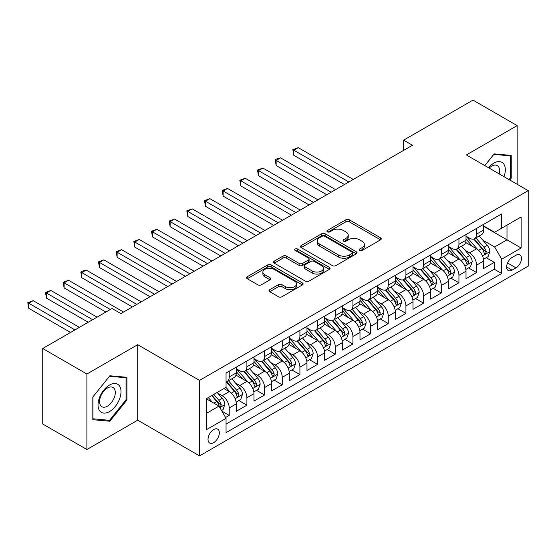 <?xml version="1.0" encoding="UTF-8"?>
<svg xmlns="http://www.w3.org/2000/svg" width="556" height="556" viewBox="0 0 556 556"><rect width="100%" height="100%" fill="white"/><g stroke="black" fill="none" stroke-linecap="round" stroke-linejoin="round"><path stroke-width="0.83" d="M359.683 250.457A1.717 0.994 0 0 0 362.109 250.457L380.54 239.824A2.453 1.418 0 0 0 381.256 238.816A2.453 1.418 0 0 0 380.54 237.815L349.321 219.794A2.453 1.418 0 0 0 345.853 219.794L327.421 230.434A1.717 0.994 0 0 0 326.921 231.136A1.717 0.994 0 0 0 327.421 231.838A1.717 0.994 0 0 0 329.854 231.838L332.238 230.455A7.847 4.531 0 0 1 343.337 230.455L345.936 231.963A7.847 4.531 0 0 1 348.237 235.167A7.847 4.531 0 0 1 345.936 238.371L343.552 239.747A1.717 0.994 0 0 0 343.052 240.449A1.717 0.994 0 0 0 343.552 241.144A1.717 0.994 0 0 0 345.978 241.144L348.369 239.768A7.847 4.531 0 0 1 359.468 239.768L362.067 241.269A7.847 4.531 0 0 1 364.368 244.48A7.847 4.531 0 0 1 362.067 247.684L359.683 249.06A1.717 0.994 0 0 0 359.183 249.762A1.717 0.994 0 0 0 359.683 250.457L359.683 249.06M213.685 442.625A7.999 4.615 120 0 0 218.904 435.577A7.999 4.615 120 0 0 217.681 429.169A7.999 4.615 120 0 0 213.685 429.566A7.999 4.615 120 0 0 208.458 436.613A7.999 4.615 120 0 0 209.681 443.021A7.999 4.615 120 0 0 213.685 442.625M269.709 289.69A2.453 1.418 0 0 0 268.993 290.691A2.453 1.418 0 0 0 269.709 291.691L278.473 296.744A2.453 1.418 0 0 0 281.941 296.744L302.401 284.929A2.453 1.418 0 0 0 303.124 283.928A2.453 1.418 0 0 0 302.401 282.928L271.189 264.906A2.453 1.418 0 0 0 267.714 264.906L247.253 276.721A2.453 1.418 0 0 0 246.53 277.722A2.453 1.418 0 0 0 247.253 278.723L257.831 284.832A2.453 1.418 0 0 0 261.299 284.832L270.056 279.772A2.453 1.418 0 0 0 270.779 278.771A2.453 1.418 0 0 0 270.056 277.771L264.809 274.74A6.561 3.788 0 0 1 262.891 272.065A6.561 3.788 0 0 1 266.943 268.562A6.561 3.788 0 0 1 274.094 269.382L294.645 281.253A6.561 3.788 0 0 1 296.563 283.928A6.561 3.788 0 0 1 292.512 287.431A6.561 3.788 0 0 1 285.367 286.611L281.941 284.63A2.453 1.418 0 0 0 278.473 284.63L269.709 289.69L269.709 291.691M137.707 344.692L86.903 374.021L42.729 348.515L42.729 424.006L86.903 449.512L137.707 420.183L199.548 455.885L199.548 380.394L137.707 344.692L137.707 420.183M517.156 184.272L517.156 125.614L466.359 154.943L528.2 190.652L199.548 380.394M517.156 125.614L472.982 100.115L403.628 140.154L403.628 150.356M42.729 348.515L112.083 308.476L120.916 313.577L412.462 145.255L403.628 140.154M332.412 265.608A2.453 1.418 0 0 0 335.88 265.608L356.347 253.786A2.453 1.418 0 0 0 357.063 252.785A2.453 1.418 0 0 0 356.347 251.785L325.128 233.763A2.453 1.418 0 0 0 321.66 233.763L301.192 245.578A2.453 1.418 0 0 0 300.469 246.579A2.453 1.418 0 0 0 301.192 247.58L332.412 265.608M295.896 250.832A1.717 0.994 0 0 1 297.634 251.076L297.634 249.032L329.374 267.36A2.453 1.418 0 0 1 330.09 268.36A2.453 1.418 0 0 1 329.374 269.361L308.907 281.176A2.453 1.418 0 0 1 305.439 281.176L274.219 263.155L274.219 261.146A2.453 1.418 0 0 0 273.503 262.147A2.453 1.418 0 0 0 274.219 263.155M274.219 261.146L282.983 256.094A2.453 1.418 0 0 1 286.451 256.094L299.107 263.405A2.453 1.418 0 0 0 302.575 263.405L308.385 260.048A2.453 1.418 0 0 0 309.108 259.047A2.453 1.418 0 0 0 308.385 258.047L295.208 250.436A1.717 0.994 0 0 1 294.701 249.734A1.717 0.994 0 0 1 295.764 248.817A1.717 0.994 0 0 1 297.634 249.032M225.569 417.507L229.232 415.388L221.9 411.155M217.73 393.141L222.164 395.698A9.994 5.769 60 0 1 229.232 407.937L236.3 403.858L236.3 411.308L246.899 405.185L238.865 400.542M235.396 382.938L239.831 385.496A9.994 5.769 60 0 1 246.899 397.742L253.967 393.662L253.967 401.105L264.573 394.982L256.531 390.34M253.07 372.735L257.504 375.293A9.994 5.769 60 0 1 264.573 387.539L271.641 383.459L271.641 390.903L282.24 384.787L274.198 380.144M270.737 362.533L275.171 365.097A9.994 5.769 60 0 1 282.24 377.336L289.308 373.257L289.308 380.7L299.913 374.584L291.872 369.942M288.404 352.33L292.845 354.895A9.994 5.769 60 0 1 299.913 367.134L306.975 363.054L306.975 370.505L317.58 364.382L309.539 359.739M306.078 342.128L310.512 344.692A9.994 5.769 60 0 1 317.58 356.931L324.648 352.851L324.648 360.302L335.247 354.179L327.206 349.536M323.745 331.932L328.179 334.49A9.994 5.769 60 0 1 335.247 346.735L342.315 342.649L342.315 350.099L352.921 343.976L344.88 339.334M341.412 321.729L345.853 324.287A9.994 5.769 60 0 1 352.921 336.533L359.989 332.453L359.989 339.897L370.588 333.774L362.547 329.138M359.086 311.527L363.52 314.084A9.994 5.769 60 0 1 370.588 326.33L377.656 322.251L377.656 329.694L388.255 323.578L380.221 318.935M376.753 301.324L381.187 303.889A9.994 5.769 60 0 1 388.255 316.128L395.323 312.048L395.323 319.491L405.929 313.375L397.887 308.733M394.426 291.122L398.86 293.686A9.994 5.769 60 0 1 405.929 305.925L412.997 301.845L412.997 309.296L423.596 303.173L415.554 298.53M412.093 280.919L416.527 283.484A9.994 5.769 60 0 1 423.596 295.722L430.664 291.643L430.664 299.093L441.269 292.97L433.228 288.328M429.76 270.723L434.201 273.281A9.994 5.769 60 0 1 441.269 285.527L448.331 281.44L448.331 288.891L458.936 282.768L450.895 278.125M447.434 260.521L451.868 263.078A9.994 5.769 60 0 1 458.936 275.324L466.004 271.245L466.004 278.688L476.603 272.565L476.603 265.122A9.994 5.769 -120 0 0 469.535 252.876L465.101 250.318M468.562 267.929L476.603 272.565M236.3 403.858A9.994 5.769 -120 0 0 229.232 391.619L223.929 388.561M253.967 393.662A9.994 5.769 -120 0 0 246.899 381.416L235.973 375.105M271.641 383.459A9.994 5.769 -120 0 0 264.573 371.213L253.647 364.91M289.308 373.257A9.994 5.769 -120 0 0 282.24 361.011L271.314 354.707M306.975 363.054A9.994 5.769 -120 0 0 299.913 350.815L288.981 344.505M324.648 352.851A9.994 5.769 -120 0 0 317.58 340.613L306.655 334.302M342.315 342.649A9.994 5.769 -120 0 0 335.247 330.41L324.322 324.099M359.989 332.453A9.994 5.769 -120 0 0 352.921 320.207L341.989 313.897M377.656 322.251A9.994 5.769 -120 0 0 370.588 310.005L359.662 303.701M395.323 312.048A9.994 5.769 -120 0 0 388.255 299.802L377.329 293.498M412.997 301.845A9.994 5.769 -120 0 0 405.929 289.606L395.003 283.296M430.664 291.643A9.994 5.769 -120 0 0 423.596 279.404L412.67 273.093M448.331 281.44A9.994 5.769 -120 0 0 441.269 269.201L430.337 262.891M466.004 271.245A9.994 5.769 -120 0 0 458.936 258.999L448.011 252.688M516.01 255.225L512.118 257.47A7.749 4.476 120 0 0 507.058 264.295A7.749 4.476 120 0 0 508.247 270.501A7.749 4.476 120 0 0 512.118 270.119L516.01 267.874A7.749 4.476 120 0 0 521.069 261.049A7.749 4.476 120 0 0 519.881 254.843A7.749 4.476 120 0 0 516.01 255.225M199.548 455.885L528.2 266.143L528.2 190.652M206.617 413.247L218.981 406.102L226.049 418.348L226.049 432.631L501.693 273.489L501.693 259.207L494.625 246.961L482.768 240.116M226.049 418.348L206.617 429.566L206.617 398.555L226.049 387.33L226.049 373.048L501.693 213.907L501.693 228.189L521.132 216.972L521.132 247.983L501.693 259.207M236.3 368.767L239.831 370.81A9.994 5.769 60 0 0 244.835 371.304L251.903 367.224A9.994 5.769 -120 0 0 253.967 362.644L253.967 356.931M253.967 358.564L257.504 360.608A9.994 5.769 60 0 0 262.501 361.101L269.57 357.022A9.994 5.769 -120 0 0 271.641 352.441L271.641 346.729M271.641 348.362L275.171 350.405A9.994 5.769 60 0 0 280.168 350.899L287.237 346.819A9.994 5.769 -120 0 0 289.308 342.246L289.308 336.533M289.308 338.159L292.845 340.202A9.994 5.769 60 0 0 297.842 340.696L304.91 336.616A9.994 5.769 -120 0 0 306.975 332.043L306.975 326.33M306.975 327.964L310.512 330A9.994 5.769 60 0 0 315.509 330.493L322.577 326.414A9.994 5.769 -120 0 0 324.648 321.841L324.648 316.128M324.648 317.761L328.179 319.797A9.994 5.769 60 0 0 333.176 320.298L340.244 316.211A9.994 5.769 -120 0 0 342.315 311.638L342.315 305.925M342.315 307.558L345.853 309.602A9.994 5.769 60 0 0 350.85 310.095L357.918 306.015A9.994 5.769 -120 0 0 359.989 301.435L359.989 295.722M359.989 297.356L363.52 299.399A9.994 5.769 60 0 0 368.517 299.892L375.585 295.813A9.994 5.769 -120 0 0 377.656 291.233L377.656 285.52M377.656 287.153L381.187 289.196A9.994 5.769 60 0 0 386.191 289.69L393.252 285.61A9.994 5.769 -120 0 0 395.323 281.037L395.323 275.324M395.323 276.957L398.86 278.994A9.994 5.769 60 0 0 403.858 279.487L410.926 275.408A9.994 5.769 -120 0 0 412.997 270.835L412.997 265.122M412.997 266.755L416.527 268.791A9.994 5.769 60 0 0 421.524 269.292L428.593 265.205A9.994 5.769 -120 0 0 430.664 260.632L430.664 254.919M430.664 256.552L434.201 258.589A9.994 5.769 60 0 0 439.198 259.089L446.266 255.009A9.994 5.769 -120 0 0 448.331 250.429L448.331 244.716M448.331 246.35L451.868 248.393A9.994 5.769 60 0 0 456.865 248.886L463.933 244.807A9.994 5.769 -120 0 0 466.004 240.227L466.004 234.514M226.049 424.061L494.277 269.201L494.277 262.369L483.671 268.485L483.671 261.042A9.994 5.769 -120 0 0 476.603 248.796L465.678 242.492M466.004 236.147L469.535 238.19A9.994 5.769 -120 0 0 474.532 238.684A9.994 5.769 -120 0 0 476.603 234.111L476.603 228.398M474.532 238.684L481.6 234.604A9.994 5.769 -120 0 0 483.671 230.031L483.671 224.318M229.232 371.213L229.232 376.926A9.994 5.769 60 0 1 227.161 381.506A9.994 5.769 60 0 1 226.049 381.909M227.161 381.506L234.229 377.42A9.994 5.769 -120 0 0 236.3 372.847L236.3 367.134M246.899 361.011L246.899 366.724A9.994 5.769 60 0 1 244.835 371.304M264.573 350.815L264.573 356.528A9.994 5.769 60 0 1 262.501 361.101M282.24 340.613L282.24 346.325A9.994 5.769 60 0 1 280.168 350.899M299.913 330.41L299.913 336.123A9.994 5.769 60 0 1 297.842 340.696M317.58 320.207L317.58 325.92A9.994 5.769 60 0 1 315.509 330.493M335.247 310.005L335.247 315.718A9.994 5.769 60 0 1 333.176 320.298M352.921 299.802L352.921 305.515A9.994 5.769 60 0 1 350.85 310.095M370.588 289.606L370.588 295.319A9.994 5.769 60 0 1 368.517 299.892M388.255 279.404L388.255 285.117A9.994 5.769 60 0 1 386.191 289.69M405.929 269.201L405.929 274.914A9.994 5.769 60 0 1 403.858 279.487M423.596 258.999L423.596 264.712A9.994 5.769 60 0 1 421.524 269.292M441.269 248.796L441.269 254.509A9.994 5.769 60 0 1 439.198 259.089M458.936 238.593L458.936 244.306A9.994 5.769 60 0 1 456.865 248.886M458.936 275.324L458.936 282.768M441.269 285.527L441.269 292.97M423.596 295.722L423.596 303.173M405.929 305.925L405.929 313.375M388.255 316.128L388.255 323.578M370.588 326.33L370.588 333.774M352.921 336.533L352.921 343.976M335.247 346.735L335.247 354.179M317.58 356.931L317.58 364.382M299.913 367.134L299.913 374.584M282.24 377.336L282.24 384.787M264.573 387.539L264.573 394.982M246.899 397.742L246.899 405.185M229.232 407.937L229.232 415.388M218.981 406.102L206.617 398.965M494.625 246.961L506.996 239.824L506.996 225.131L521.132 216.972M483.671 226.355L521.132 247.983M483.671 225.945L494.625 232.269L501.693 228.189M86.903 374.021L86.903 449.512M486.236 257.727L494.277 262.369M494.277 269.201L501.693 273.489M509.748 179.998L511.235 178.149L511.235 155.409L494.187 153.887L484.783 165.584M92.824 419.717L109.873 421.239L126.928 400.028L126.928 377.295L109.873 375.766L92.824 396.984L92.824 419.717M510.352 177.635L511.235 178.149M126.045 399.514L126.928 400.028M108.072 420.197L109.873 421.239M360.371 250.7L362.067 249.72A7.847 4.531 0 0 0 364.368 246.516L364.368 244.48M348.237 235.167L348.237 237.203A7.847 4.531 0 0 1 345.936 240.407L344.24 241.387M380.506 239.838L349.321 221.837A2.453 1.418 0 0 0 345.853 221.837L328.109 232.074M356.313 253.807L325.128 235.8A2.453 1.418 0 0 0 321.66 235.8L301.22 247.601M352.011 253.487A1.717 0.994 0 0 0 352.511 252.785A1.717 0.994 0 0 0 352.011 252.09L324.607 236.265A1.717 0.994 0 0 0 322.174 236.265L319.665 237.718A7.847 4.531 0 0 0 317.365 240.922A7.847 4.531 0 0 0 319.665 244.126L338.395 254.94A7.847 4.531 0 0 0 349.495 254.94L352.011 253.487L352.011 255.531A1.717 0.994 0 0 0 352.511 254.829L352.511 252.785M317.365 240.922L317.365 242.965A7.847 4.531 0 0 0 319.665 246.169L319.665 244.126M352.011 255.531L349.495 256.983A7.847 4.531 0 0 1 338.395 256.983L319.665 246.169M274.254 263.169L282.983 258.13L282.983 256.094M309.108 259.047L309.108 261.084A2.453 1.418 0 0 1 308.385 262.084L302.575 265.441A2.453 1.418 0 0 1 299.107 265.441L286.451 258.13A2.453 1.418 0 0 0 282.983 258.13M297.634 251.076L329.34 269.382M312.25 270.987A6.561 3.788 0 0 0 319.401 271.808A6.561 3.788 0 0 0 323.446 268.312A6.561 3.788 0 0 0 321.528 265.629L314.286 261.452A2.453 1.418 0 0 0 310.818 261.452L305.008 264.802A2.453 1.418 0 0 0 304.285 265.803A2.453 1.418 0 0 0 305.008 266.804L312.25 270.987L312.25 273.031A6.561 3.788 0 0 0 319.401 273.851A6.561 3.788 0 0 0 323.446 270.348L323.446 268.312M304.285 265.803L304.285 267.846A2.453 1.418 0 0 0 305.008 268.847L305.008 266.804M312.25 273.031L305.008 268.847M296.563 283.928L296.563 285.972A6.561 3.788 0 0 1 292.512 289.467A6.561 3.788 0 0 1 285.367 288.647L281.941 286.674A2.453 1.418 0 0 0 278.473 286.674L269.743 291.705M262.891 272.065L262.891 274.101A6.561 3.788 0 0 0 264.809 276.784L264.809 274.74M270.028 279.793L264.809 276.784M302.374 284.95L271.189 266.943A2.453 1.418 0 0 0 267.714 266.943L247.281 278.744M483.525 259.291L488.092 256.657L489.857 251.555A6.623 3.822 -120 0 0 487.278 245.335L479.202 235.987M477.59 249.442L468.013 238.357A19.119 11.037 -120 0 0 466.004 236.258M472.336 246.336L466.984 240.136A15.867 9.16 -120 0 0 466.004 239.066M353.268 179.428L298.231 147.653L293.811 150.203L293.811 155.305L344.435 184.529M473.636 239.045L481.802 248.497A6.623 3.822 60 0 1 484.158 253.056L484.644 253.842L485.541 253.717L486.285 251.833A6.623 3.822 -120 0 0 483.922 247.274L475.846 237.926M474.115 238.892L482.886 249.046A3.371 1.946 60 0 1 483.741 250.367L486.285 251.833M293.811 155.305L292.845 149.64L348.855 181.979M292.845 149.64L298.231 147.653M504.014 176.683A16.242 9.376 120 0 0 493.832 163.158A16.242 9.376 120 0 0 488.515 167.738M499.17 173.889A11.12 6.422 120 0 0 497.3 165.584A11.12 6.422 120 0 0 491.74 166.133A11.12 6.422 120 0 0 489.169 168.114M484.818 165.605L493.832 154.394L510.352 155.868L510.352 177.892L509.011 179.567M509.261 155.235L510.352 155.868M119.471 399.187A16.242 9.376 120 0 0 115.266 383.501A16.242 9.376 120 0 0 99.573 397.408A16.242 9.376 120 0 0 103.777 413.101A16.242 9.376 120 0 0 119.471 399.187M114.237 397.7A11.12 6.422 120 0 0 112.993 387.462A11.12 6.422 120 0 0 100.622 396.484A11.12 6.422 120 0 0 101.873 406.721A11.12 6.422 120 0 0 114.237 397.7M92.998 418.856L92.998 396.824L109.518 376.273L126.045 377.746L126.045 399.778L109.518 420.329L92.824 418.751M124.947 377.114L126.045 377.746M465.852 269.493L470.418 266.852L472.19 261.751A6.623 3.822 -120 0 0 469.611 255.538L461.536 246.19M459.916 259.645L450.346 248.56A19.119 11.037 -120 0 0 448.331 246.461M454.669 256.538L449.311 250.332A15.867 9.16 -120 0 0 448.331 249.269M335.602 189.631L280.565 157.855L276.144 160.406L276.144 165.507L326.768 194.732M455.962 249.248L464.128 258.7A6.623 3.822 60 0 1 466.491 263.259L466.97 264.044L467.867 263.919L468.611 262.036A6.623 3.822 -120 0 0 466.248 257.477L458.179 248.129M456.448 249.088L465.219 259.249A3.371 1.946 60 0 1 466.067 260.569L468.611 262.036M276.144 165.507L275.171 159.843L331.181 192.181M275.171 159.843L276.937 158.821L280.565 157.855M448.185 279.696L452.751 277.055L454.516 271.953A6.623 3.822 -120 0 0 451.938 265.74L443.869 256.392M442.249 269.848L432.672 258.762A19.119 11.037 -120 0 0 430.664 256.663M436.995 266.734L431.644 260.535A15.867 9.16 -120 0 0 430.664 259.471M317.935 199.833L262.891 168.058L258.477 170.609L258.477 175.703L309.094 204.935M438.295 259.443L446.461 268.902A6.623 3.822 60 0 1 448.824 273.462L449.304 274.247L450.2 274.122L450.944 272.238A6.623 3.822 -120 0 0 448.581 267.679L440.512 258.331M438.774 259.291L447.552 269.451A3.371 1.946 60 0 1 448.4 270.772L450.944 272.238M258.477 175.703L257.504 170.046L313.514 202.384M257.504 170.046L262.891 168.058M430.518 289.891L435.084 287.257L436.849 282.156A6.623 3.822 -120 0 0 434.271 275.936L426.195 266.595M424.575 280.05L415.005 268.965A19.119 11.037 -120 0 0 412.997 266.859M419.328 276.937L413.97 270.737A15.867 9.16 -120 0 0 412.997 269.674M300.261 210.036L245.224 178.254L240.804 180.804L240.804 185.906L291.427 215.137M420.628 269.646L428.794 279.105A6.623 3.822 60 0 1 431.15 283.664L431.637 284.45L432.526 284.325L433.27 282.441A6.623 3.822 -120 0 0 430.914 277.875L422.838 268.527M421.107 269.493L429.878 279.654A3.371 1.946 60 0 1 430.733 280.975L433.27 282.441M240.804 185.906L239.831 180.248L295.848 212.587M239.831 180.248L245.224 178.254M412.844 300.094L417.41 297.46L419.175 292.359A6.623 3.822 -120 0 0 416.597 286.138L408.528 276.791M406.909 290.253L397.332 279.168A19.119 11.037 -120 0 0 395.323 277.062M401.661 287.139L396.303 280.94A15.867 9.16 -120 0 0 395.323 279.876M282.594 220.232L227.557 188.456L223.137 191.007L223.137 196.108L273.76 225.333M402.954 279.849L411.12 289.301A6.623 3.822 60 0 1 413.483 293.867L413.963 294.652L414.859 294.527L415.603 292.644A6.623 3.822 -120 0 0 413.24 288.077L405.171 278.73M403.434 279.696L412.211 289.85A3.371 1.946 60 0 1 413.059 291.17L415.603 292.644M223.137 196.108L222.164 190.444L278.174 222.782M222.164 190.444L227.557 188.456M395.177 310.297L399.743 307.663L401.508 302.561A6.623 3.822 -120 0 0 398.93 296.341L390.854 286.993M389.242 300.448L379.665 289.363A19.119 11.037 -120 0 0 377.656 287.264M383.987 297.342L378.636 291.142A15.867 9.16 -120 0 0 377.656 290.072M264.927 230.434L209.883 198.659L205.47 201.209L205.47 206.311L256.087 235.535M385.287 290.051L393.453 299.503A6.623 3.822 60 0 1 395.816 304.069L396.296 304.848L397.192 304.723L397.936 302.839A6.623 3.822 -120 0 0 395.573 298.28L387.497 288.932M385.767 289.898L394.545 300.052A3.371 1.946 60 0 1 395.392 301.373L397.936 302.839M205.47 206.311L204.497 200.646L260.507 232.985M204.497 200.646L209.883 198.659M377.51 320.499L382.076 317.865L383.842 312.764A6.623 3.822 -120 0 0 381.263 306.544L373.187 297.196M371.568 310.651L361.998 299.566A19.119 11.037 -120 0 0 359.989 297.467M366.321 307.544L360.962 301.345A15.867 9.16 -120 0 0 359.989 300.275M247.253 240.637L192.216 208.861L187.796 211.412L187.796 216.513L238.42 245.738M367.62 300.254L375.786 309.706A6.623 3.822 60 0 1 378.143 314.265L378.629 315.05L379.519 314.925L380.262 313.042A6.623 3.822 -120 0 0 377.906 308.483L369.83 299.135M368.1 300.094L376.871 310.255A3.371 1.946 60 0 1 377.719 311.575L380.262 313.042M187.796 216.513L186.823 210.849L242.84 243.187M186.823 210.849L192.216 208.861M359.836 330.702L364.402 328.061L366.168 322.96A6.623 3.822 -120 0 0 363.589 316.746L355.52 307.399M353.901 320.854L344.324 309.768A19.119 11.037 -120 0 0 342.315 307.67M348.647 317.747L343.295 311.541A15.867 9.16 -120 0 0 342.315 310.477M229.586 250.839L174.542 219.064L170.129 221.615L170.129 226.716L220.753 255.941M349.946 310.45L358.113 319.909A6.623 3.822 60 0 1 360.476 324.468L360.955 325.253L361.852 325.128L362.595 323.245A6.623 3.822 -120 0 0 360.232 318.685L352.163 309.338M350.426 310.297L359.204 320.458A3.371 1.946 60 0 1 360.052 321.778L362.595 323.245M170.129 226.716L169.156 221.052L225.166 253.39M169.156 221.052L174.542 219.064M342.169 340.904L346.735 338.263L348.501 333.162A6.623 3.822 -120 0 0 345.922 326.949L337.846 317.601M336.234 331.056L326.657 319.971A19.119 11.037 -120 0 0 324.648 317.872M330.98 327.943L325.628 321.743A15.867 9.16 -120 0 0 324.648 320.68M211.912 261.042L156.875 229.267L152.455 231.81L152.455 236.912L203.079 266.143M332.279 320.652L340.446 330.111A6.623 3.822 60 0 1 342.802 334.67L343.288 335.456L344.185 335.331L344.928 333.447A6.623 3.822 -120 0 0 342.565 328.888L334.49 319.54M332.759 320.499L341.53 330.66A3.371 1.946 60 0 1 342.385 331.981L344.928 333.447M152.455 236.912L151.489 231.254L207.499 263.593M151.489 231.254L156.875 229.267M324.495 351.1L329.062 348.466L330.834 343.365A6.623 3.822 -120 0 0 328.255 337.144L320.18 327.804M318.56 341.259L308.99 330.174A19.119 11.037 -120 0 0 306.975 328.068M313.313 338.145L307.954 331.946A15.867 9.16 -120 0 0 306.975 330.883M194.246 271.245L139.208 239.462L134.788 242.013L134.788 247.114L185.412 276.339M314.606 330.855L322.772 340.307A6.623 3.822 60 0 1 325.135 344.873L325.614 345.658L326.511 345.533L327.255 343.65A6.623 3.822 -120 0 0 324.899 339.084L316.823 329.736M315.092 330.702L323.863 340.863A3.371 1.946 60 0 1 324.711 342.176L327.255 343.65M134.788 247.114L133.815 241.457L189.825 273.795M133.815 241.457L139.208 239.462M306.829 361.303L311.395 358.669L313.16 353.567A6.623 3.822 -120 0 0 310.582 347.347L302.513 337.999M300.893 351.461L291.316 340.376A19.119 11.037 -120 0 0 289.308 338.27M295.639 348.348L290.288 342.148A15.867 9.16 -120 0 0 289.308 341.085M176.579 281.44L121.535 249.665L117.121 252.215L117.121 257.317L167.738 286.542M296.939 341.057L305.105 350.509A6.623 3.822 60 0 1 307.468 355.075L307.948 355.861L308.844 355.729L309.588 353.852A6.623 3.822 -120 0 0 307.225 349.286L299.156 339.938M297.418 340.904L306.196 351.058A3.371 1.946 60 0 1 307.044 352.379L309.588 353.852M117.121 257.317L116.148 251.653L172.158 283.991M116.148 251.653L121.535 249.665M289.162 371.505L293.728 368.871L295.493 363.77A6.623 3.822 -120 0 0 292.915 357.55L284.839 348.202M283.219 361.657L273.649 350.572A19.119 11.037 -120 0 0 271.641 348.473M277.972 358.55L272.614 352.351A15.867 9.16 -120 0 0 271.641 351.281M158.905 291.643L103.868 259.867L99.448 262.418L99.448 267.519L150.071 296.744M279.272 351.26L287.438 360.712A6.623 3.822 60 0 1 289.794 365.271L290.281 366.057L291.17 365.931L291.914 364.048A6.623 3.822 -120 0 0 289.558 359.489L281.482 350.141M279.751 351.107L288.522 361.261A3.371 1.946 60 0 1 289.377 362.582L291.914 364.048M99.448 267.519L98.475 261.855L154.492 294.193M98.475 261.855L103.868 259.867M271.488 381.708L276.054 379.074L277.819 373.973A6.623 3.822 -120 0 0 275.241 367.752L267.172 358.405M265.553 371.86L255.975 360.774A19.119 11.037 -120 0 0 253.967 358.676M260.305 368.753L254.947 362.554A15.867 9.16 -120 0 0 253.967 361.483M141.238 301.845L86.201 270.07L81.781 272.621L81.781 277.722L132.404 306.947M261.598 361.463L269.764 370.915A6.623 3.822 60 0 1 272.127 375.474L272.607 376.259L273.503 376.134L274.247 374.251A6.623 3.822 -120 0 0 271.884 369.691L263.815 360.344M262.078 361.303L270.855 371.464A3.371 1.946 60 0 1 271.703 372.784L274.247 374.251M81.781 277.722L80.808 272.058L136.818 304.396M80.808 272.058L82.573 271.036L86.201 270.07M253.821 391.91L258.387 389.269L260.152 384.168A6.623 3.822 -120 0 0 257.574 377.955L249.498 368.607M247.886 382.062L238.309 370.977A19.119 11.037 -120 0 0 236.3 368.878M242.631 378.949L237.28 372.749A15.867 9.16 -120 0 0 236.3 371.686M123.571 312.048L68.527 280.273L64.114 282.823L64.114 287.925L105.897 312.048M243.931 371.658L252.097 381.117A6.623 3.822 60 0 1 254.46 385.676L254.94 386.462L255.836 386.337L256.58 384.453A6.623 3.822 -120 0 0 254.217 379.894L246.141 370.546M244.411 371.505L253.188 381.666A3.371 1.946 60 0 1 254.036 382.987L256.58 384.453M64.114 287.925L63.141 282.26L110.317 309.497M63.141 282.26L68.527 280.273M236.154 402.106L240.72 399.472L242.485 394.371A6.623 3.822 -120 0 0 239.907 388.157L231.831 378.81M230.212 392.265L225.986 387.372M224.965 389.151L224.276 388.359M97.064 317.149L50.86 290.468L46.44 293.019L46.44 298.12L88.23 322.251M226.264 381.861L234.43 391.32A6.623 3.822 60 0 1 236.786 395.879L237.273 396.664L238.163 396.539L238.906 394.656A6.623 3.822 -120 0 0 236.55 390.09L228.474 380.749M226.744 381.708L235.515 391.869A3.371 1.946 60 0 1 236.369 393.189L238.906 394.656M46.44 298.12L45.467 292.463L92.644 319.7M45.467 292.463L50.86 290.468M221.545 410.543L223.046 409.675L224.812 404.573A6.623 3.822 -120 0 0 222.233 398.353L217.153 392.473M212.406 402.308L208.319 397.575M207.291 399.354L206.617 398.569M79.397 327.352L33.186 300.671L28.773 303.222L28.773 308.323L70.556 332.453M211.676 395.636L216.757 401.515A6.623 3.822 60 0 1 219.12 406.082L219.599 406.867L220.496 406.742L221.239 404.858A6.623 3.822 -120 0 0 218.876 400.292L213.796 394.412M212.086 395.399L217.848 402.071A3.371 1.946 60 0 1 218.696 403.385L221.239 404.858M28.773 308.323L27.8 302.666L74.977 329.903M27.8 302.666L33.186 300.671M222.164 395.698L229.232 391.619M239.831 385.496L246.899 381.416M257.504 375.293L264.573 371.213M275.171 365.097L282.24 361.011M292.845 354.895L299.913 350.815M310.512 344.692L317.58 340.613M328.179 334.49L335.247 330.41M345.853 324.287L352.921 320.207M363.52 314.084L370.588 310.005M381.187 303.889L388.255 299.802M398.86 293.686L405.929 289.606M416.527 283.484L423.596 279.404M434.201 273.281L441.269 269.201M451.868 263.078L458.936 258.999M469.535 252.876L476.603 248.796M476.603 234.111L483.671 230.031M229.232 376.926L236.3 372.847M246.899 366.724L253.967 362.644M264.573 356.528L271.641 352.441M282.24 346.325L289.308 342.246M299.913 336.123L306.975 332.043M317.58 325.92L324.648 321.841M335.247 315.718L342.315 311.638M352.921 305.515L359.989 301.435M370.588 295.319L377.656 291.233M388.255 285.117L395.323 281.037M405.929 274.914L412.997 270.835M423.596 264.712L430.664 260.632M441.269 254.509L448.331 250.429M458.936 244.306L466.004 240.227M476.603 265.122L483.671 261.042M507.538 262.981L516.01 267.874M506.641 266.956L512.118 270.119M362.067 249.72L362.067 247.684M343.552 241.144L343.552 239.747M345.936 240.407L345.936 238.371M327.421 231.838L327.421 230.434M345.853 221.837L345.853 219.794M349.321 221.837L349.321 219.794M380.54 239.824L380.54 237.815M301.192 247.58L301.192 245.578M321.66 235.8L321.66 233.763M325.128 235.8L325.128 233.763M356.347 253.786L356.347 251.785M338.395 256.983L338.395 254.94M349.495 256.983L349.495 254.94M286.451 258.13L286.451 256.094M299.107 265.441L299.107 263.405M302.575 265.441L302.575 263.405M308.385 262.084L308.385 260.048M329.374 269.361L329.374 267.36M278.473 286.674L278.473 284.63M281.941 286.674L281.941 284.63M285.367 288.647L285.367 286.611M270.056 279.772L270.056 277.771M247.253 278.723L247.253 276.721M267.714 266.943L267.714 264.906M271.189 266.943L271.189 264.906M302.401 284.929L302.401 282.928M482.518 255.892L489.815 251.68M468.013 238.357L468.923 237.836M483.922 247.274L487.278 245.335M478.64 250.318L481.802 248.497M464.844 266.095L472.141 261.883M450.346 248.56L451.257 248.039M466.248 257.477L469.611 255.538M460.973 260.521L464.128 258.7M447.177 276.297L454.474 272.086M432.672 258.762L433.583 258.234M448.581 267.679L451.938 265.74M443.306 270.723L446.461 268.902M429.503 286.5L436.807 282.288M415.005 268.965L415.916 268.437M430.914 277.875L434.271 275.936M425.632 280.926L428.794 279.105M411.836 296.702L419.134 292.484M397.332 279.168L398.242 278.639M413.24 288.077L416.597 286.138M407.965 291.129L411.12 289.301M394.169 306.898L401.467 302.686M379.665 289.363L380.575 288.842M395.573 298.28L398.93 296.341M390.291 301.331L393.453 299.503M376.495 317.101L383.793 312.889M361.998 299.566L362.908 299.045M377.906 308.483L381.263 306.544M372.624 311.527L375.786 309.706M358.828 327.303L366.126 323.092M344.324 309.768L345.234 309.247M360.232 318.685L363.589 316.746M354.957 321.729L358.113 319.909M341.162 337.506L348.459 333.294M326.657 319.971L327.567 319.443M342.565 328.888L345.922 326.949M337.284 331.932L340.446 330.111M323.488 347.708L330.785 343.49M308.99 330.174L309.9 329.645M324.899 339.084L328.255 337.144M319.617 342.135L322.772 340.307M305.821 357.911L313.118 353.692M291.316 340.376L292.227 339.848M307.225 349.286L310.582 347.347M301.95 352.337L305.105 350.509M288.147 368.107L295.451 363.895M273.649 350.572L274.56 350.051M289.558 359.489L292.915 357.55M284.276 362.533L287.438 360.712M270.48 378.309L277.778 374.098M255.975 360.774L256.886 360.253M271.884 369.691L275.241 367.752M266.609 372.735L269.764 370.915M252.813 388.512L260.111 384.3M238.309 370.977L239.219 370.449M254.217 379.894L257.574 377.955M248.942 382.938L252.097 381.117M235.139 398.715L242.437 394.503M236.55 390.09L239.907 388.157M231.268 393.141L234.43 391.32M219.822 407.555L224.77 404.698M218.876 400.292L222.233 398.353M213.9 403.169L216.757 401.515"/></g></svg>
